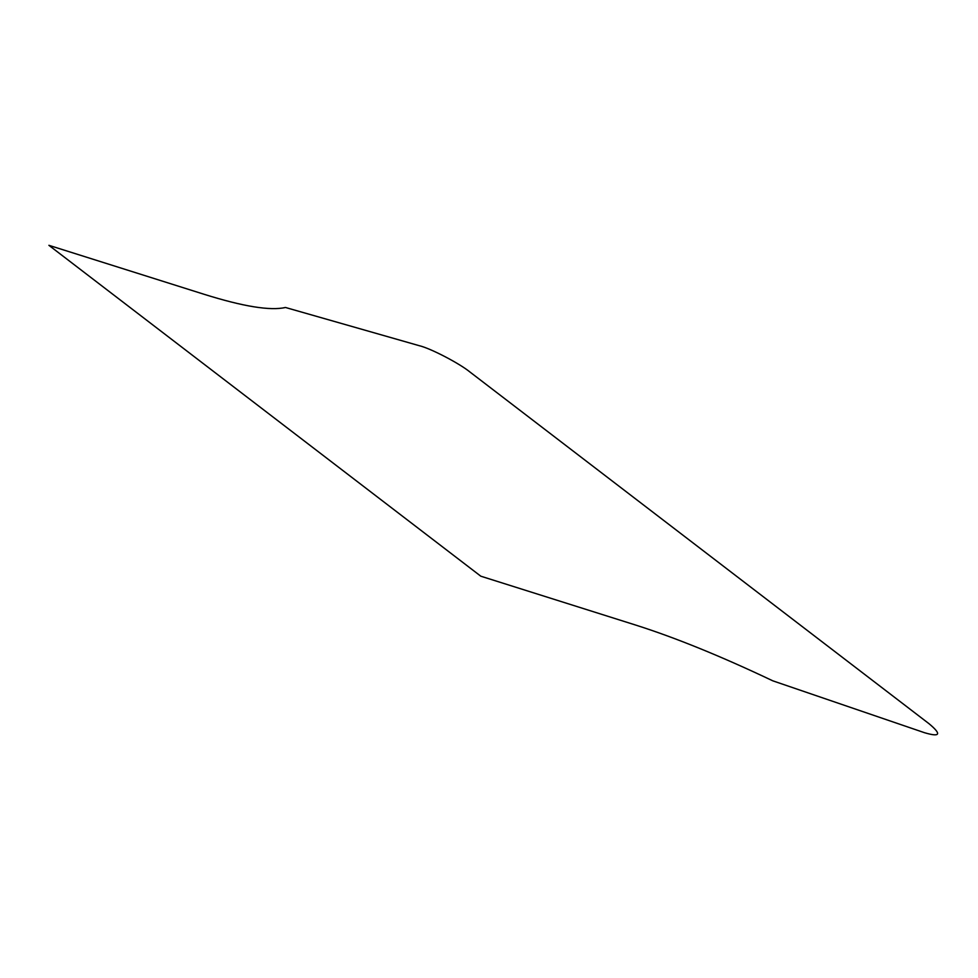 <?xml version="1.0" encoding="UTF-8"?>
<svg xmlns="http://www.w3.org/2000/svg" width="978" height="978" viewBox="0 0 978 978"><rect width="100%" height="100%" fill="white"/><g stroke="black" fill="none" stroke-linecap="round" stroke-linejoin="round"><path stroke-width="0.73" stroke-dasharray="4.89 3.67" d=""/><path stroke-width="1.47" d="M48.9 245.319L480.809 576.201L636.055 625.186C675.553 637.754 721.141 656.299 772.791 680.822L924.43 732.681C940.274 737.363 941.826 734.392 929.1 723.769L470.076 372.105C459.501 363.4 430.528 348.327 419.317 345.711L285.478 307.483C270.344 310.943 243.229 306.542 204.145 294.305L48.9 245.319"/></g></svg>
